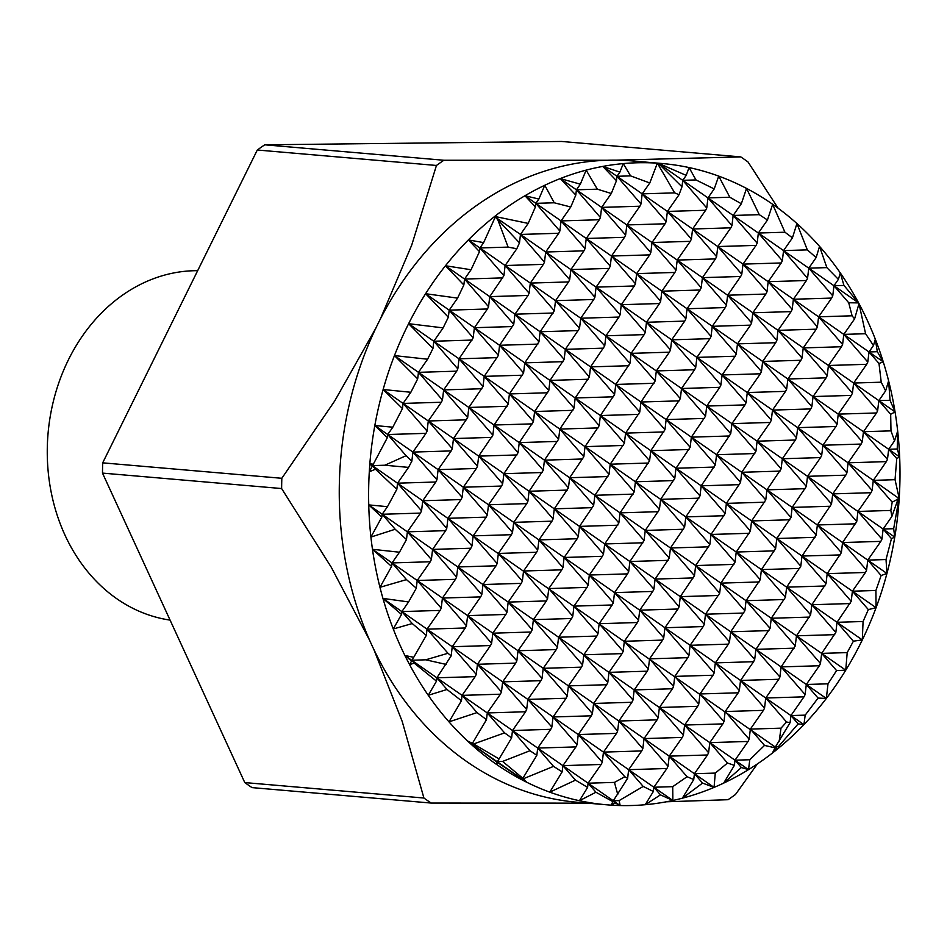<?xml version="1.0" encoding="UTF-8"?>
<svg xmlns="http://www.w3.org/2000/svg" width="947" height="947" viewBox="0 0 947 947"><rect width="100%" height="100%" fill="white"/><g stroke="black" fill="none" stroke-linecap="round" stroke-linejoin="round"><path stroke-width="1.42" d="M587.377 803.139L431.145 803.056A368.655 303.821 -85.1 0 1 427.511 800.57A368.655 303.821 -85.1 0 1 423.913 798.025L402.25 721.578L373.852 649.453A321.838 265.231 94.9 0 0 466.622 761.495A321.838 265.231 94.9 0 0 577.303 802.263L606.66 804.796A321.838 265.231 94.9 0 0 611.135 805.139A321.838 265.231 94.9 0 0 620.155 805.542A321.838 265.231 94.9 0 0 645.227 804.713A321.838 265.231 94.9 0 0 672.855 800.475A321.838 265.231 94.9 0 0 682.325 798.203A321.838 265.231 94.9 0 0 714.062 787.395A321.838 265.231 94.9 0 0 723.674 783.11A321.838 265.231 94.9 0 0 748.532 769.627A321.838 265.231 94.9 0 0 772.409 753.054A321.838 265.231 94.9 0 0 778.162 748.473A321.838 265.231 94.9 0 0 803.92 724.621A321.838 265.231 94.9 0 0 826.34 698.448A321.838 265.231 94.9 0 0 845.754 670.18A321.838 265.231 94.9 0 0 862.315 639.912A321.838 265.231 94.9 0 0 876.058 607.69A321.838 265.231 94.9 0 0 886.937 573.468A321.838 265.231 94.9 0 0 894.761 537.127A321.838 265.231 94.9 0 0 899.2 498.418A321.838 265.231 94.9 0 0 899.33 496.24A321.838 265.231 94.9 0 0 899.65 456.928A321.838 265.231 94.9 0 0 897.673 431.051A321.838 265.231 94.9 0 0 895.057 411.909A321.838 265.231 94.9 0 0 888.606 380.836A321.838 265.231 94.9 0 0 883.267 361.896A321.838 265.231 94.9 0 0 875.312 339.18A321.838 265.231 94.9 0 0 859 303.632A321.838 265.231 94.9 0 0 858.609 302.91A321.838 265.231 94.9 0 0 840.297 272.925A321.838 265.231 94.9 0 0 819.534 246.362A321.838 265.231 94.9 0 0 796.936 223.539A321.838 265.231 94.9 0 0 772.634 204.268A321.838 265.231 94.9 0 0 772.586 204.244L784.945 232.216L792.438 237.851L796.936 223.539L807.318 249.866L783.56 250.6L792.438 237.851M522.306 779.322L521.998 779.843L522.306 779.322L498.394 763.057L495.932 764.004A321.838 265.231 94.9 0 0 495.979 764.028A321.838 265.231 94.9 0 0 521.998 779.843A321.838 265.231 94.9 0 0 526.84 782.305A321.838 265.231 94.9 0 0 549.793 792.154A321.838 265.231 94.9 0 0 579.446 800.712A321.838 265.231 94.9 0 0 606.66 804.796M197.663 270.688A175.55 144.678 94.9 0 0 53.423 401.055A175.55 144.678 94.9 0 0 116.73 598.693A175.55 144.678 94.9 0 0 170.081 620.107M264.734 144.808A368.655 303.821 94.9 0 0 257.3 150.017L436.449 165.465A368.655 303.821 -85.1 0 1 443.883 160.256L264.734 144.808L561.63 141.458L740.779 156.906A368.655 303.821 -85.1 0 1 744.401 159.392A368.655 303.821 -85.1 0 1 748 161.949L778.114 208.21M423.913 798.025L244.776 782.577A368.655 303.821 94.9 0 0 252.009 787.608L431.145 803.056M757.387 763.921L735.476 794.497A368.655 303.821 -85.1 0 1 728.042 799.706L666.38 801.789M281.626 488.545A368.655 303.821 -85.1 0 1 281.827 478.294L102.69 462.846A368.655 303.821 94.9 0 0 102.489 473.098L281.626 488.545L331.367 567.407L369.673 640.385A321.838 265.231 94.9 0 0 373.852 649.453M496.074 763.945L511.617 737.902L512.493 730.504L525.549 711.765L487.291 712.937L504.573 732.883L471.594 744.697L486.486 719.673L487.291 712.937L500.347 694.198L462.089 695.37L477.016 712.594L448.996 721.863L461.449 700.733L462.089 695.37L475.145 676.643L436.887 677.803L447.02 689.487L428.257 695.287L436.496 681.153L436.887 677.803L451.163 655.88L452.252 646.718L465.32 627.979L427.05 629.151L447.967 653.276L425.736 659.81L411.685 660.237L414.241 663.184L409.554 664.557L426.316 635.401L427.05 629.151L440.118 610.413L401.859 611.584L412.241 623.564L393.254 628.986L401.516 614.437L401.859 611.584L408.583 601.937L416.301 588.205L417.225 580.487L430.281 561.76L392.022 562.92L406.476 579.611L379.96 587.318L391.596 566.448L392.022 562.92L399.48 552.219L406.476 539.541L407.388 531.835L420.444 513.096L382.186 514.268L395.183 529.255L370.916 537.067L381.854 517.038L382.186 514.268L387.477 506.681L396.817 489.362L397.551 483.171L408.548 467.392L411.838 461.213L412.916 452.086L425.984 433.347L427.085 431.11L428.281 420.989L441.349 402.25L442.45 400.025L443.658 389.904L456.714 371.165L457.815 368.928L459.023 358.806L473.18 337.842L474.388 327.709L487.445 308.982L488.545 306.745L489.753 296.624L503.911 275.66L505.118 265.527L516.813 248.753L519.489 242.846L520.483 234.442L528.189 223.397L535.422 206.931L535.848 203.345L559.855 231.032L561.05 220.911L570.757 206.991L575.8 195.082L576.415 189.814L600.422 217.514L601.617 207.381L611.3 193.496L616.461 180.711L616.982 176.296L640.989 203.984L642.184 193.863L666.191 221.551L667.386 211.43L679.046 194.715L681.982 186.819L682.751 180.332L686.208 175.373L689.073 167.56A321.838 265.231 94.9 0 0 661.953 163.5L632.596 160.966A321.838 265.231 94.9 0 0 615.668 160.173L740.779 156.906M443.883 160.256L606.956 160.268A321.838 265.231 94.9 0 0 380.398 318.926L411.696 245.166L436.449 165.465M281.827 478.294L334.67 401.019L375.864 328.1A321.838 265.231 94.9 0 0 369.673 640.385M425.984 433.347L387.714 434.519L406.074 455.696L384.825 465.226L372.349 465.604L375.474 469.215L369.294 471.807L387.347 437.668L387.714 434.519L392.816 427.204L402.463 408.595L403.079 403.422L410.856 392.271L417.674 378.895L418.456 372.337L427.594 359.221L432.957 348.472L433.821 341.24L443.125 327.887L448.345 317.209L449.186 310.154L457.579 298.116L463.852 284.976L464.551 279.057L471.05 269.741L479.478 251.653L479.916 247.96L483.645 242.61L496.015 215.383L496.607 216.827L495.281 216.875L497.802 219.775L508.113 247.108L479.916 247.96L503.911 275.66M487.445 308.982L449.186 310.154L473.18 337.842M502.81 277.885L464.551 279.057L488.545 306.745M472.08 340.068L433.821 341.24L457.815 368.928M456.714 371.165L418.456 372.337L442.45 400.025M441.349 402.25L403.079 403.422L427.085 431.11M538.867 199.024L544.785 185.257L554.244 202.788L535.848 203.345L538.867 199.024L524.958 195.745A321.838 265.231 94.9 0 0 496.015 215.383A321.838 265.231 94.9 0 0 494.665 216.449L495.47 216.603M528.012 295.452L489.753 296.624L513.748 324.312L514.955 314.191L528.012 295.452L529.113 293.215L530.32 283.094L543.377 264.367L505.118 265.527L529.113 293.215M495.257 217.076L520.483 234.442L544.478 262.13L545.685 252.009L558.742 233.27L520.483 234.442L545.685 252.009L569.68 279.696L570.887 269.575L583.944 250.837L545.685 252.009L570.887 269.575L594.882 297.263L596.089 287.13L609.146 268.403L570.887 269.575L596.089 287.13L620.084 314.83L621.291 304.697L634.348 285.97L596.089 287.13L621.291 304.697L645.286 332.397L646.493 322.264L659.55 303.537L621.291 304.697L646.493 322.264L670.488 349.964L671.695 339.831L684.752 321.104L646.493 322.264L671.695 339.831L695.69 367.519L696.897 357.398L709.954 338.659L671.695 339.831L696.897 357.398L720.892 385.086L722.099 374.965L735.156 356.226L696.897 357.398L722.099 374.965L746.094 402.653L747.29 392.532L760.358 373.793L722.099 374.965L747.29 392.532L771.296 420.219L772.492 410.098L785.56 391.36L747.29 392.532L772.492 410.098L796.498 437.786L797.694 427.665L810.762 408.926L772.492 410.098L797.694 427.665L821.7 455.353L822.896 445.232L835.964 426.493L797.694 427.665L822.896 445.232L846.902 472.92L848.098 462.799L861.154 444.06L822.896 445.232L848.098 462.799L872.092 490.487L873.3 480.366L886.356 461.627L848.098 462.799L873.3 480.366L892.192 502.159L890.843 510.445L857.935 511.451L870.991 492.712L832.733 493.884L845.789 475.157L807.531 476.317L820.587 457.59L782.329 458.75L795.385 440.024L757.127 441.184L770.195 422.457L731.924 423.629L744.993 404.89L706.722 406.062L719.791 387.323L681.532 388.495L694.589 369.756L656.33 370.928L669.387 352.189L631.128 353.361L644.185 334.622L605.926 335.794L618.983 317.056L580.724 318.228L593.781 299.489L555.522 300.661L568.579 281.922L530.32 283.094L554.315 310.782L555.522 300.661L579.517 328.349L580.724 318.228L604.719 345.915L605.926 335.794L629.921 363.482L631.128 353.361L655.123 381.049L656.33 370.928L680.325 398.616L681.532 388.495L705.527 416.183L706.722 406.062L730.729 433.75L731.924 423.629L755.931 451.317L757.127 441.184L781.133 468.883L782.329 458.75L806.323 486.45L807.531 476.317L831.525 504.017L832.733 493.884L856.727 521.572L857.935 511.451L881.929 539.139L883.137 529.018L891.458 538.63L886.025 559.547L867.772 560.115L881.124 575.527L875.916 590.478L852.407 591.2L868.34 609.596L863.072 621.504L837.03 622.297L853.401 641.178L847.198 652.601L821.665 653.383L836.568 670.583L828.009 683.817L806.299 684.48L818.078 698.069L805.187 715.139L790.934 715.565L798.143 723.887L778.422 746.579L775.569 746.662L790.094 722.644L790.934 715.565L803.991 696.838L765.732 698.01L778.789 679.271L740.53 680.443L753.599 661.704L715.328 662.876L728.397 644.138L690.126 645.309L703.195 626.571L664.924 627.743L677.993 609.004L639.734 610.176L652.791 591.437L614.532 592.609L627.589 573.87L589.33 575.042L602.387 556.303L564.128 557.475L577.185 538.748L538.926 539.908L551.983 521.181L513.724 522.342L526.781 503.615L488.522 504.775L501.579 486.048L463.32 487.22L476.377 468.481L438.118 469.653L451.174 450.914L412.916 452.086L436.922 479.774L438.118 469.653L462.112 497.341L463.32 487.22L487.314 514.908L488.522 504.775L512.516 532.474L513.724 522.342L537.718 550.041L538.926 539.908L562.92 567.608L564.128 557.475L588.123 585.163L589.33 575.042L613.325 602.73L614.532 592.609L638.527 620.297L639.734 610.176L663.729 637.864L664.924 627.743L688.931 655.431L690.126 645.309L714.133 672.997L715.328 662.876L739.335 690.564L740.53 680.443L764.537 708.131L765.732 698.01L786.543 722.016L781.003 728.16L750.367 729.095L763.424 710.357L725.165 711.528L738.222 692.802L699.963 693.962L713.02 675.235L674.761 676.395L687.83 657.668L649.559 658.828L662.628 640.101L624.357 641.273L637.426 622.534L599.155 623.706L612.224 604.967L573.965 606.139L587.022 587.4L548.763 588.572L561.82 569.834L523.561 571.005L536.618 552.267L498.359 553.439L511.416 534.7L473.157 535.872L486.213 517.133L447.955 518.305L461.011 499.566L422.753 500.738L435.809 482.011L397.551 483.171L421.545 510.871L422.753 500.738L446.747 528.426L447.955 518.305L471.949 545.993L473.157 535.872L497.151 563.56L498.359 553.439L522.353 581.127L523.561 571.005L547.555 598.693L548.763 588.572L572.757 616.26L573.965 606.139L597.959 633.827L599.155 623.706L623.162 651.394L624.357 641.273L648.364 668.961L649.559 658.828L673.566 686.528L674.761 676.395L698.768 704.095L699.963 693.962L723.958 721.661L725.165 711.528L749.16 739.216L750.367 729.095L764.513 745.419L749.787 759.743L735.002 760.192L748.059 741.454L709.8 742.626L722.857 723.887L684.598 725.059L697.655 706.32L659.396 707.492L672.453 688.753L634.194 689.925L647.251 671.186L608.992 672.358L622.061 653.619L583.79 654.791L596.859 636.064L558.588 637.224L571.657 618.498L533.398 619.658L546.455 600.931L508.196 602.091L521.252 583.364L482.994 584.536L496.05 565.797L457.792 566.969L470.848 548.23L432.59 549.402L445.646 530.663L407.388 531.835L431.382 559.523L432.59 549.402L456.584 577.09L457.792 566.969L481.786 594.657L482.994 584.536L506.988 612.224L508.196 602.091L532.19 629.791L533.398 619.658L557.392 647.357L558.588 637.224L582.594 664.924L583.79 654.791L607.796 682.479L608.992 672.358L632.998 700.046L634.194 689.925L658.189 717.613L659.396 707.492L683.391 735.18L684.598 725.059L708.593 752.747L709.8 742.626L727.497 763.045L715.281 773.083L694.435 773.711L707.492 754.984L669.233 756.144L682.29 737.417L644.031 738.589L657.088 719.85L618.829 721.022L631.886 702.283L593.627 703.455L606.684 684.717L568.425 685.888L581.494 667.15L543.223 668.322L556.291 649.583L518.021 650.755L531.089 632.016L492.819 633.188L505.887 614.449L467.629 615.621L480.685 596.882L442.427 598.054L455.483 579.327L417.225 580.487L441.219 608.187L442.427 598.054L466.421 625.742L467.629 615.621L491.623 643.309L492.819 633.188L516.825 660.876L518.021 650.755L542.027 678.443L543.223 668.322L567.229 696.009L568.425 685.888L592.42 713.576L593.627 703.455L617.622 731.143L618.829 721.022L642.824 748.71L644.031 738.589L668.026 766.277L669.233 756.144L687.06 776.718L672.725 786.661L653.868 787.241L666.925 768.502L628.666 769.674L641.723 750.935L603.464 752.107L616.521 733.38L578.262 734.541L591.319 715.814L553.06 716.974L566.117 698.247L527.858 699.407L540.915 680.68L502.656 681.852L515.724 663.113L477.454 664.285L490.522 645.546L452.252 646.718L476.258 674.406L477.454 664.285L501.46 691.973L502.656 681.852L526.662 709.54L527.858 699.407L551.852 727.107L553.06 716.974L577.054 744.673L578.262 734.541L602.256 762.24L603.464 752.107L624.807 776.741L614.461 782.4L588.099 783.205L601.156 764.466L562.897 765.638L575.954 746.899L537.695 748.071L550.752 729.332L512.493 730.504L530 750.711L502.62 761.424L497.128 761.601L498.394 763.057M543.377 264.367L544.478 262.13M512.647 326.549L474.388 327.709L498.382 355.409L499.59 345.276L513.748 324.312M558.742 233.27L559.855 231.032M497.282 357.635L459.023 358.806L483.017 386.494L484.225 376.373L498.382 355.409M481.916 388.732L443.658 389.904L467.652 417.591L468.848 407.459L483.017 386.494M466.551 419.817L428.281 420.989L452.287 448.677L453.483 438.556L467.652 417.591M451.174 450.914L452.287 448.677M420.444 513.096L421.545 510.871M435.809 482.011L436.922 479.774M580.345 184.18L586.146 170.129L597.332 189.175L576.415 189.814L580.345 184.18L560.281 178.569A321.838 265.231 94.9 0 0 544.785 185.257A321.838 265.231 94.9 0 0 524.958 195.745L561.05 220.911L585.057 248.599L586.252 238.478L599.309 219.74L561.05 220.911L586.252 238.478L610.247 266.166L611.454 256.045L624.511 237.306L586.252 238.478L611.454 256.045L635.449 283.733L636.656 273.612L649.713 254.873L611.454 256.045L636.656 273.612L660.651 301.3L661.858 291.179L674.915 272.44L636.656 273.612L661.858 291.179L685.853 318.867L687.06 308.746L700.117 290.007L661.858 291.179L687.06 308.746L711.055 336.434L712.262 326.313L725.319 307.574L687.06 308.746L712.262 326.313L736.257 354L737.464 343.868L750.521 325.141L712.262 326.313L737.464 343.868L761.459 371.567L762.666 361.434L775.723 342.707L737.464 343.868L762.666 361.434L786.661 389.134L787.868 379.001L800.925 360.274L762.666 361.434L787.868 379.001L811.863 406.701L813.059 396.568L826.127 377.841L787.868 379.001L813.059 396.568L837.065 424.256L838.261 414.135L851.329 395.396L813.059 396.568L838.261 414.135L862.267 441.823L863.463 431.702L876.531 412.963L838.261 414.135L863.463 431.702L887.469 459.39L888.665 449.269L894.548 440.84L897.673 431.051L897.235 449.008L888.665 449.269L896.75 458.597L895.045 479.691L873.3 480.366L899.011 498.513L893.672 528.698L883.137 529.018L891.861 516.506L898.502 497.921L899.33 496.24L899.011 498.513M553.214 313.019L514.955 314.191L538.95 341.879L540.157 331.758L554.315 310.782M568.579 281.922L569.68 279.696M537.849 344.116L499.59 345.276L523.584 372.976L524.792 362.843L538.95 341.879M583.944 250.837L585.057 248.599M522.484 375.201L484.225 376.373L508.219 404.061L509.415 393.94L523.584 372.976M507.118 406.299L468.848 407.459L492.854 435.158L494.05 425.025L508.219 404.061M599.309 219.74L600.422 217.514M491.753 437.384L453.483 438.556L477.489 466.244L478.685 456.123L492.854 435.158M476.377 468.481L477.489 466.244M461.011 499.566L462.112 497.341M430.281 561.76L431.382 559.523M445.646 530.663L446.747 528.426M619.883 172.141L623.268 163.594L630.572 175.882L616.982 176.296L619.883 172.141L602.801 166.412A321.838 265.231 94.9 0 0 586.146 170.129A321.838 265.231 94.9 0 0 560.281 178.569L601.617 207.381L625.624 235.081L626.819 224.948L639.888 206.221L601.617 207.381L626.819 224.948L650.814 252.648L652.021 242.515L665.078 223.788L626.819 224.948L652.021 242.515L676.016 270.203L677.223 260.082L690.28 241.343L652.021 242.515L677.223 260.082L701.218 287.77L702.425 277.649L715.482 258.91L677.223 260.082L702.425 277.649L726.42 305.336L727.627 295.215L740.684 276.477L702.425 277.649L727.627 295.215L751.622 322.903L752.829 312.782L765.886 294.044L727.627 295.215L752.829 312.782L776.824 340.47L778.032 330.349L791.088 311.61L752.829 312.782L778.032 330.349L802.026 358.037L803.234 347.916L816.29 329.177L778.032 330.349L803.234 347.916L827.228 375.604L828.436 365.483L841.492 346.744L803.234 347.916L828.436 365.483L852.43 393.171L853.638 383.05L866.694 364.311L828.436 365.483L853.638 383.05L877.632 410.738L878.828 400.605L885.623 390.874L888.606 380.836L890.038 400.273L878.828 400.605L890.677 414.277L890.985 430.861L863.463 431.702L899.65 456.928L896.75 458.597M578.416 330.586L540.157 331.758L564.152 359.446L565.359 349.325L579.517 328.349M593.781 299.489L594.882 297.263M563.051 361.671L524.792 362.843L548.787 390.531L549.994 380.41L564.152 359.446M609.146 268.403L610.247 266.166M547.686 392.768L509.415 393.94L533.421 421.628L534.617 411.507L548.787 390.531M624.511 237.306L625.624 235.081M532.321 423.865L494.05 425.025L518.056 452.725L519.252 442.592L533.421 421.628M516.944 454.951L478.685 456.123L502.679 483.81L503.887 473.689L518.056 452.725M639.888 206.221L640.989 203.984M501.579 486.048L502.679 483.81M486.213 517.133L487.314 514.908M470.848 548.23L471.949 545.993M440.118 610.413L441.219 608.187M455.483 579.327L456.584 577.09M649.784 182.96L657.36 163.156L674.655 192.868L642.184 193.863L649.784 182.96L630.572 175.882M603.618 348.153L565.359 349.325L589.354 377.013L590.561 366.891L604.719 345.915M618.983 317.056L620.084 314.83M588.253 379.238L549.994 380.41L573.989 408.098L575.184 397.977L589.354 377.013M634.348 285.97L635.449 283.733M572.888 410.335L534.617 411.507L558.623 439.195L559.819 429.074L573.989 408.098M649.713 254.873L650.814 252.648M557.511 441.432L519.252 442.592L543.258 470.292L544.454 460.159L558.623 439.195M542.146 472.517L503.887 473.689L527.881 501.377L529.089 491.256L543.258 470.292M526.781 503.615L527.881 501.377M665.078 223.788L666.191 221.551M511.416 534.7L512.516 532.474M496.05 565.797L497.151 563.56M465.32 627.979L466.421 625.742M480.685 596.882L481.786 594.657M628.82 365.72L590.561 366.891L614.556 394.579L615.763 384.446L629.921 363.482M644.185 334.622L645.286 332.397M613.455 396.805L575.184 397.977L599.191 425.665L600.386 415.544L614.556 394.579M659.55 303.537L660.651 301.3M598.09 427.902L559.819 429.074L583.826 456.762L585.021 446.641L599.191 425.665M674.915 272.44L676.016 270.203M582.713 458.987L544.454 460.159L568.449 487.847L569.656 477.726L583.826 456.762M567.348 490.084L529.089 491.256L553.084 518.944L554.291 508.823L568.449 487.847M681.982 186.819L658.189 163.204A321.838 265.231 94.9 0 0 657.36 163.156A321.838 265.231 94.9 0 0 623.268 163.594A321.838 265.231 94.9 0 0 602.801 166.412L667.386 211.43L691.393 239.118L692.588 228.996L705.645 210.258L667.386 211.43L692.588 228.996L716.583 256.684L717.79 246.551L730.847 227.825L692.588 228.996L717.79 246.551L741.785 274.251L742.993 264.118L756.049 245.391L717.79 246.551L742.993 264.118L766.987 291.818L768.195 281.685L781.251 262.958L742.993 264.118L768.195 281.685L792.189 309.385L793.397 299.252L806.453 280.525L768.195 281.685L793.397 299.252L817.391 326.94L818.599 316.819L831.655 298.08L793.397 299.252L818.599 316.819L842.593 344.507L843.801 334.386L854.573 318.926L859 303.632L865.582 333.723L843.801 334.386L867.795 362.074L869.003 351.953L873.477 345.537L875.312 339.18L877.313 351.704L869.003 351.953L878.994 363.482L881.219 382.197L853.638 383.05L895.057 411.909L890.677 414.277M690.28 241.343L691.393 239.118M772.586 204.244A321.838 265.231 94.9 0 0 746.532 188.417A321.838 265.231 94.9 0 0 718.726 176.118A321.838 265.231 94.9 0 0 689.073 167.56L695.974 179.93L682.751 180.332L706.758 208.02L707.954 197.899L714.204 188.938L718.726 176.118L729.817 197.236L707.954 197.899L731.96 225.587L733.156 215.466L741.335 203.747L746.532 188.417L759.281 214.661L733.156 215.466L757.162 243.154L758.358 233.033L767.461 219.988L772.645 204.363M551.983 521.181L553.084 518.944M705.645 210.258L706.758 208.02M536.618 552.267L537.718 550.041M521.252 583.364L522.353 581.127M505.887 614.449L506.988 612.224M475.145 676.643L476.258 674.406M490.522 645.546L491.623 643.309M654.022 383.286L615.763 384.446L639.758 412.146L640.953 402.013L655.123 381.049M669.387 352.189L670.488 349.964M638.657 414.372L600.386 415.544L624.393 443.232L625.588 433.11L639.758 412.146M684.752 321.104L685.853 318.867M623.28 445.469L585.021 446.641L609.028 474.329L610.223 464.208L624.393 443.232M700.117 290.007L701.218 287.77M607.915 476.554L569.656 477.726L593.651 505.414L594.858 495.293L609.028 474.329M592.55 507.651L554.291 508.823L578.286 536.511L579.493 526.39L593.651 505.414M715.482 258.91L716.583 256.684M577.185 538.748L578.286 536.511M561.82 569.834L562.92 567.608M546.455 600.931L547.555 598.693M730.847 227.825L731.96 225.587M531.089 632.016L532.19 629.791M500.347 694.198L501.46 691.973M515.724 663.113L516.825 660.876M679.224 400.853L640.953 402.013L664.96 429.713L666.155 419.58L680.325 398.616M694.589 369.756L695.69 367.519M663.859 431.939L625.588 433.11L649.595 460.798L650.79 450.677L664.96 429.713M709.954 338.659L711.055 336.434M648.482 463.036L610.223 464.208L634.218 491.895L635.425 481.763L649.595 460.798M725.319 307.574L726.42 305.336M633.117 494.121L594.858 495.293L618.853 522.981L620.06 512.86L634.218 491.895M617.752 525.218L579.493 526.39L603.488 554.078L604.695 543.957L618.853 522.981M740.684 276.477L741.785 274.251M602.387 556.303L603.488 554.078M587.022 587.4L588.123 585.163M756.049 245.391L757.162 243.154M571.657 618.498L572.757 616.26M556.291 649.583L557.392 647.357M525.549 711.765L526.662 709.54M540.915 680.68L542.027 678.443M704.426 418.42L666.155 419.58L690.162 447.28L691.357 437.147L705.527 416.183M719.791 387.323L720.892 385.086M689.049 449.505L650.79 450.677L674.797 478.365L675.992 468.244L690.162 447.28M735.156 356.226L736.257 354M673.684 480.603L635.425 481.763L659.42 509.462L660.627 499.329L674.797 478.365M750.521 325.141L751.622 322.903M658.319 511.688L620.06 512.86L644.055 540.548L645.262 530.427L659.42 509.462M642.954 542.785L604.695 543.957L628.69 571.645L629.897 561.512L644.055 540.548M765.886 294.044L766.987 291.818M627.589 573.87L628.69 571.645M612.224 604.967L613.325 602.73M784.945 232.216L758.358 233.033L782.352 260.721L783.56 250.6L807.554 278.288L808.762 268.167L816.148 257.572L819.534 246.362L826.861 267.61L808.762 268.167L832.756 295.855L833.964 285.734L838.391 279.365L840.297 272.925L843.943 285.426L833.964 285.734L848.725 302.756L852.087 315.801L818.599 316.819L883.267 361.896L878.994 363.482M781.251 262.958L782.352 260.721M596.859 636.064L597.959 633.827M581.494 667.15L582.594 664.924M550.752 729.332L551.852 727.107M566.117 698.247L567.229 696.009M471.914 744.176L522.33 779.168L536.831 755.339L537.695 748.071L553.557 766.372L522.33 779.168L526.84 782.305L522.673 779.559M729.628 435.975L691.357 437.147L715.364 464.835L716.559 454.714L730.729 433.75M744.993 404.89L746.094 402.653M714.251 467.072L675.992 468.244L699.987 495.932L701.194 485.811L715.364 464.835M760.358 373.793L761.459 371.567M698.886 498.169L660.627 499.329L684.622 527.029L685.829 516.896L699.987 495.932M775.723 342.707L776.824 340.47M683.521 529.255L645.262 530.427L669.257 558.114L670.464 547.993L684.622 527.029M668.156 560.352L629.897 561.512L653.892 589.212L655.099 579.079L669.257 558.114M791.088 311.61L792.189 309.385M652.791 591.437L653.892 589.212M637.426 622.534L638.527 620.297M806.453 280.525L807.554 278.288M622.061 653.619L623.162 651.394M606.684 684.717L607.796 682.479M575.954 746.899L577.054 744.673M591.319 715.814L592.42 713.576M549.793 792.154L562.151 771.876L562.897 765.638L575.468 780.139L549.793 792.154M754.818 453.542L716.559 454.714L740.554 482.402L741.761 472.281L755.931 451.317M770.195 422.457L771.296 420.219M739.453 484.639L701.194 485.811L725.189 513.499L726.396 503.378L740.554 482.402M785.56 391.36L786.661 389.134M724.088 515.724L685.829 516.896L709.824 544.584L711.031 534.463L725.189 513.499M800.925 360.274L802.026 358.037M708.723 546.821L670.464 547.993L694.459 575.681L695.666 565.56L709.824 544.584M693.358 577.919L655.099 579.079L679.094 606.778L680.301 596.646L694.459 575.681M816.29 329.177L817.391 326.94M677.993 609.004L679.094 606.778M662.628 640.101L663.729 637.864M831.655 298.08L832.756 295.855M647.251 671.186L648.364 668.961M631.886 702.283L632.998 700.046M601.156 764.466L602.256 762.24M616.521 733.38L617.622 731.143M579.446 800.712L587.602 787.407L588.099 783.205L595.935 792.237L579.446 800.712M780.02 471.109L741.761 472.281L765.756 499.969L766.963 489.848L781.133 468.883M795.385 440.024L796.498 437.786M764.655 502.206L726.396 503.378L750.391 531.066L751.598 520.945L765.756 499.969M810.762 408.926L811.863 406.701M749.29 533.291L711.031 534.463L735.026 562.151L736.233 552.03L750.391 531.066M826.127 377.841L827.228 375.604M733.925 564.388L695.666 565.56L719.661 593.248L720.868 583.127L735.026 562.151M718.56 595.485L680.301 596.646L704.296 624.345L705.503 614.212L719.661 593.248M703.195 626.571L704.296 624.345M841.492 346.744L842.593 344.507M687.83 657.668L688.931 655.431M672.453 688.753L673.566 686.528M641.723 750.935L642.824 748.71M657.088 719.85L658.189 717.613M401.516 614.437L382.943 598.409A321.838 265.231 94.9 0 0 393.254 628.986A321.838 265.231 94.9 0 0 404.914 655.525L613.301 800.771L627.636 778.28L628.666 769.674L643.191 786.436L619.149 800.594L613.301 800.771L615.124 802.878L611.135 805.139L613.301 800.771L620.155 805.542L615.124 802.878M805.222 488.676L766.963 489.848L790.958 517.536L792.166 507.414L806.323 486.45M820.587 457.59L821.7 455.353M789.857 519.773L751.598 520.945L775.593 548.633L776.8 538.5L790.958 517.536M835.964 426.493L837.065 424.256M774.492 550.858L736.233 552.03L760.228 579.718L761.435 569.597L775.593 548.633M851.329 395.396L852.43 393.171M759.127 581.955L720.868 583.127L744.863 610.815L746.07 600.694L760.228 579.718M743.762 613.04L705.503 614.212L729.498 641.9L730.693 631.779L744.863 610.815M866.694 364.311L867.795 362.074M728.397 644.138L729.498 641.9M713.02 675.235L714.133 672.997M697.655 706.32L698.768 704.095M666.925 768.502L668.026 766.277M682.29 737.417L683.391 735.18M645.227 804.713L653.359 791.479L653.868 787.241L660.473 794.864L645.227 804.713M830.424 506.243L792.166 507.414L816.16 535.102L817.368 524.981L831.525 504.017M845.789 475.157L846.902 472.92M815.059 537.34L776.8 538.5L800.795 566.199L802.002 556.067L816.16 535.102M861.154 444.06L862.267 441.823M799.694 568.425L761.435 569.597L785.43 597.285L786.637 587.164L800.795 566.199M784.329 599.522L746.07 600.694L770.065 628.382L771.272 618.261L785.43 597.285M768.964 630.607L730.693 631.779L754.7 659.467L755.895 649.346L770.065 628.382M876.531 412.963L877.632 410.738M753.599 661.704L754.7 659.467M738.222 692.802L739.335 690.564M707.492 754.984L708.593 752.747M722.857 723.887L723.958 721.661M682.325 798.203L693.737 779.547L694.435 773.711L702.556 783.086L682.325 798.203M855.626 523.809L817.368 524.981L841.362 552.669L842.57 542.548L856.727 521.572M870.991 492.712L872.092 490.487M840.261 554.906L802.002 556.067L825.997 583.766L827.205 573.633L841.362 552.669M824.896 585.992L786.637 587.164L810.632 614.852L811.839 604.731L825.997 583.766M809.531 617.089L771.272 618.261L795.267 645.949L796.463 635.816L810.632 614.852M886.356 461.627L887.469 459.39M794.166 648.174L755.895 649.346L779.902 677.034L781.097 666.913L795.267 645.949M778.789 679.271L779.902 677.034M748.059 741.454L749.16 739.216M763.424 710.357L764.537 708.131M723.674 783.11L734.387 765.354L735.002 760.192L741.371 767.532L723.674 783.11M865.463 572.473L827.205 573.633L851.199 601.333L852.407 591.2L865.463 572.473L866.564 570.236L867.772 560.115L880.828 541.376L842.57 542.548L866.564 570.236M880.828 541.376L881.929 539.139M850.098 603.559L811.839 604.731L835.834 632.418L837.03 622.297L851.199 601.333M834.733 634.656L796.463 635.816L820.469 663.516L821.665 653.383L835.834 632.418M803.991 696.838L805.104 694.601L806.299 684.48L819.368 665.741L781.097 666.913L805.104 694.601M819.368 665.741L820.469 663.516M772.409 753.054L775.569 746.662L776.919 748.213L772.409 753.054M425.736 659.81L446.215 664.439M451.163 655.88L447.967 653.276M426.316 635.401L412.241 623.564M411.602 661.018L404.914 655.525L413.744 657.289M404.914 655.525A321.838 265.231 94.9 0 0 409.554 664.557A321.838 265.231 94.9 0 0 428.257 695.287A321.838 265.231 94.9 0 0 448.996 721.863A321.838 265.231 94.9 0 0 467.498 740.945A321.838 265.231 94.9 0 0 471.594 744.697A321.838 265.231 94.9 0 0 495.932 764.004M497.068 762.134L472.293 744.449M391.596 566.448L372.467 549.296A321.838 265.231 94.9 0 0 379.96 587.318A321.838 265.231 94.9 0 0 382.943 598.409L672.855 800.475L660.473 794.864M523.715 779.121L526.84 782.305M502.62 761.424L522.91 778.327M467.498 740.945L472.399 743.359M381.854 517.038L368.738 504.893A321.838 265.231 94.9 0 0 370.916 537.067A321.838 265.231 94.9 0 0 372.467 549.296L714.062 787.395L702.556 783.086M372.278 466.184L369.839 463.864A321.838 265.231 94.9 0 0 369.294 471.807A321.838 265.231 94.9 0 0 368.738 504.893L748.532 769.627L741.371 767.532M384.825 465.226L408.548 467.392M411.838 461.213L406.074 455.696M387.347 437.668L374.823 425.523A321.838 265.231 94.9 0 0 369.839 463.864L373.343 464.184M402.463 408.595L383.133 389.513A321.838 265.231 94.9 0 0 374.823 425.523L392.816 427.204M613.171 801.825L595.935 792.237M587.602 787.407L575.468 780.139M562.151 771.876L553.557 766.372M536.831 755.339L530 750.711M473.63 743.975L499.01 758.902M511.617 737.902L504.573 732.883M461.449 700.733L447.02 689.487M486.486 719.673L477.016 712.594M436.496 681.153L414.241 663.184M417.674 378.895L394.449 355.599A321.838 265.231 94.9 0 0 383.133 389.513L410.856 392.271M614.461 782.4L617.74 794.403M619.149 800.594L620.155 805.542M432.957 348.472L408.619 323.685A321.838 265.231 94.9 0 0 407.459 326.028A321.838 265.231 94.9 0 0 394.449 355.599L427.594 359.221M674.655 192.868L679.046 194.715M653.359 791.479L643.191 786.436M627.636 778.28L624.807 776.741M448.345 317.209L425.605 293.712A321.838 265.231 94.9 0 0 408.619 323.685L443.125 327.887M597.332 189.175L611.3 193.496M616.461 180.711L602.801 166.412M672.725 786.661L672.855 800.475M382.943 598.409L408.583 601.937M554.244 202.788L570.757 206.991M575.8 195.082L560.281 178.569M463.852 284.976L445.469 265.752A321.838 265.231 94.9 0 0 425.605 293.712L457.579 298.116M479.478 251.653L468.374 239.911A321.838 265.231 94.9 0 0 445.469 265.752L471.05 269.741M496.607 216.827L528.189 223.397M535.422 206.931L524.958 195.745M693.737 779.547L687.06 776.718M715.281 773.083L714.062 787.395M372.467 549.296L399.48 552.219M508.113 247.108L516.813 248.753M519.489 242.846L497.802 219.775M843.943 285.426L858.609 302.91L848.725 302.756M826.861 267.61L838.391 279.365M807.318 249.866L816.148 257.572M759.281 214.661L767.461 219.988M661.953 163.5A321.838 265.231 94.9 0 0 658.189 163.204L686.208 175.373M729.817 197.236L741.335 203.747M658.189 163.204L858.609 302.91M695.974 179.93L714.204 188.938M734.387 765.354L727.497 763.045M406.476 539.541L395.183 529.255M749.787 759.743L748.532 769.627M368.738 504.893L387.477 506.681M369.839 463.864L776.919 748.213M775.415 747.905L764.513 745.419M877.313 351.704L883.267 361.896M865.582 333.723L873.477 345.537M852.087 315.801L854.573 318.926M781.003 728.16L779.132 741.56M778.422 746.579L778.162 748.473M374.823 425.523L803.92 724.621L798.143 723.887M790.094 722.644L786.543 722.016M805.187 715.139L803.92 724.621M383.133 389.513L826.34 698.448L818.078 698.069M890.038 400.273L895.057 411.909M881.219 382.197L885.623 390.874M828.009 683.817L826.34 698.448M394.449 355.599L845.754 670.18L836.568 670.583M847.198 652.601L845.754 670.18M408.619 323.685L862.315 639.912L853.401 641.178M897.235 449.008L899.65 456.928M890.985 430.861L894.548 440.84M863.072 621.504L862.315 639.912M425.605 293.712L876.058 607.69L868.34 609.596M875.916 590.478L876.058 607.69M445.469 265.752L886.937 573.468L881.124 575.527M886.025 559.547L886.937 573.468M494.665 216.449A321.838 265.231 94.9 0 0 468.374 239.911L894.761 537.127L891.458 538.63M890.843 510.445L891.861 516.506M893.672 528.698L894.761 537.127M898.395 498.844L892.192 502.159M895.045 479.691L898.963 497.258M416.301 588.205L406.476 579.611M396.817 489.362L375.474 469.215M468.374 239.911L483.645 242.61M244.776 782.577L102.489 473.098M102.69 462.846L257.3 150.017M380.398 318.926A321.838 265.231 94.9 0 0 375.864 328.1M615.668 160.173A321.838 265.231 94.9 0 0 606.956 160.268"/></g></svg>
